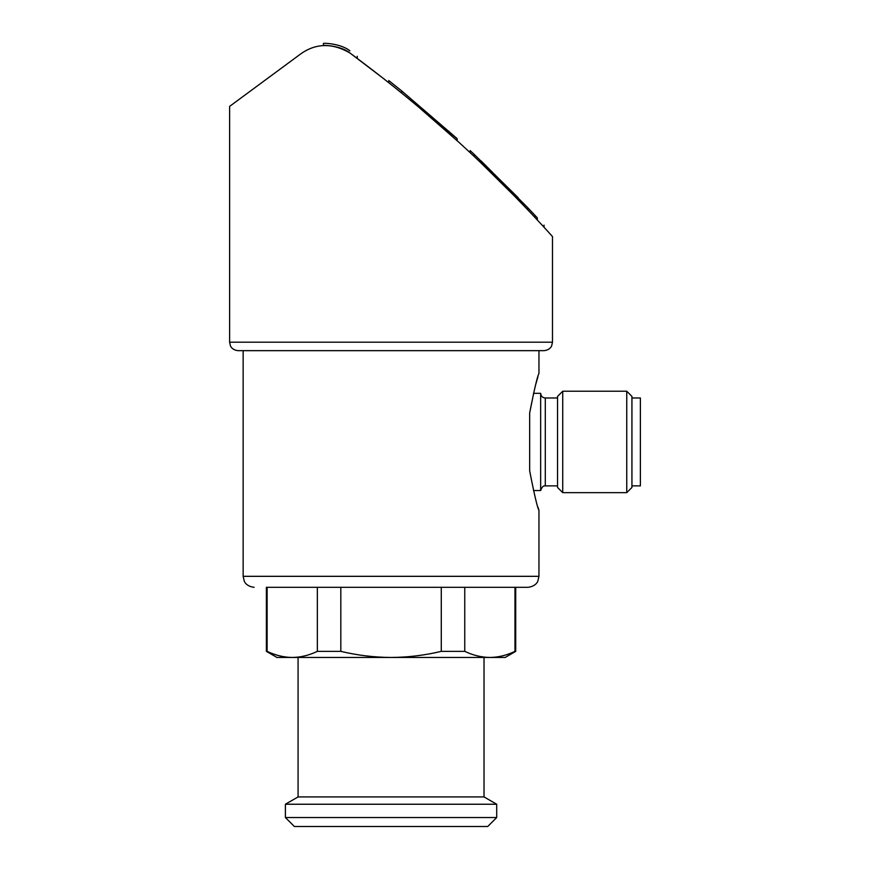 <?xml version="1.0" encoding="UTF-8"?>
<svg xmlns="http://www.w3.org/2000/svg" width="870" height="870" viewBox="0 0 870 870"><rect width="100%" height="100%" fill="white"/><g stroke="black" fill="none" stroke-linecap="round" stroke-linejoin="round"><path stroke-width="1.3" d="M529.667 470.855C534.3 494.53 537.399 507.71 538.954 510.396C537.453 507.906 534.354 494.725 529.667 470.855L529.667 413.011C534.3 389.347 537.399 376.166 538.954 373.469C537.453 375.971 534.354 389.151 529.667 413.011M552.483 236.553L552.483 342.204L551.623 345.923C551.797 345.814 550.014 350.121 544.033 350.653L238.065 350.653L243.143 350.653L243.143 576.321L538.954 576.321L538.954 510.396L537.943 507.123M535.485 385.29L537.943 376.743M340.822 587.304L340.822 651.358L317.343 651.358L317.343 587.304L267.123 587.304L267.123 651.358L266.383 651.358L266.383 587.304L527.97 587.304L514.975 587.304L514.975 651.358C506.688 655.327 498.314 657.361 489.864 657.459L276.943 657.459L266.383 651.358M515.714 587.304L515.714 651.358L514.975 651.358M441.275 651.358L441.275 587.304L464.754 587.304L464.754 651.358L441.275 651.358C424.875 655.306 408.128 657.339 391.054 657.459C373.969 657.339 357.233 655.306 340.822 651.358M267.123 651.358C275.42 655.327 283.783 657.361 292.233 657.459C283.794 657.35 275.42 655.317 267.123 651.358M515.714 651.358L505.155 657.459L489.864 657.459C481.425 657.35 473.052 655.317 464.754 651.358M317.343 651.358C309.057 655.327 300.683 657.361 292.233 657.459M481.349 161.157L527.905 207.843L527.905 209.953L516.095 197.675L518.15 197.675L474.106 154.305L474.106 156.415M481.045 160.863L481.045 162.984L516.095 197.675M401.701 93.046L388.77 82.661L388.77 80.551L401.701 90.937L401.701 93.025M417.741 106.303L457.141 140.733L457.141 138.613L401.701 90.937M552.483 342.204L229.615 342.204L229.615 106.39L300.868 53.799C316.006 43.119 332.351 42.837 349.892 52.961C341.073 45.621 322.846 44.946 323.433 45.61C322.748 44.957 341.018 45.588 349.892 52.961C397.938 88.522 441.829 125.356 481.545 163.462C518.901 198.871 552.265 236.281 552.483 236.553C552.145 236.151 518.846 198.817 481.414 163.332C441.547 125.117 397.71 88.327 349.892 52.961L384.638 79.398M509.755 191.204L528.873 210.975M534.898 217.369L537.301 219.958L537.301 217.837L534.898 215.26L534.898 217.369M464.754 587.304L514.975 587.304M484.024 657.459L484.024 796.92L298.073 796.92L285.403 804.239L285.403 817.539L496.705 817.539L496.705 804.239L285.403 804.239M496.705 817.539L487.733 826.5L294.364 826.5L285.403 817.539M349.892 50.841C359.408 57.888 359.408 57.888 349.892 50.841C341.073 43.5 322.846 42.837 323.433 43.5C322.748 42.837 341.018 43.478 349.892 50.841C359.408 57.888 359.408 57.888 349.892 50.841C341.073 43.5 322.846 42.837 323.433 43.5C322.748 42.837 341.018 43.478 349.892 50.841M473.813 154.023L470.159 150.597L473.813 154.023M474.106 154.305L470.159 150.597L470.159 152.718M485.656 165.289C478.652 158.579 478.652 158.579 485.656 165.289M534.898 215.26L527.905 207.843M537.301 217.837C546.219 227.483 546.219 227.483 537.301 217.837M533.451 393.338L540.651 393.338L540.651 490.539L533.44 490.539M557.55 397.981L545.294 397.981C542.478 397.71 540.922 396.154 540.651 393.338M562.738 391.228L557.55 396.405L557.55 487.461L562.738 492.648L626.748 492.648L626.748 391.228L562.738 391.228L562.738 492.648M626.748 391.228L631.935 396.405L631.935 487.461L626.748 492.648M631.935 397.981L640.385 397.981L640.385 485.884L631.935 485.884M448.876 131.174L448.876 133.284M545.294 397.981L545.294 485.884C545.001 486.45 543.076 484.09 540.651 490.539M538.954 350.653L538.954 373.469M229.615 342.204L230.474 345.923C230.3 345.814 232.094 350.121 238.065 350.653M538.954 576.321L537.834 581.16C537.921 581.149 535.985 586.434 527.97 587.304M243.143 576.321L244.263 581.16C244.187 581.149 246.112 586.434 254.127 587.304M298.073 657.459L298.073 796.92M484.024 796.92L496.705 804.239M323.433 43.5L323.433 45.61M357.244 56.289L357.244 58.41M544.033 225.134L544.033 227.244M545.294 485.884L557.55 485.884"/></g></svg>
